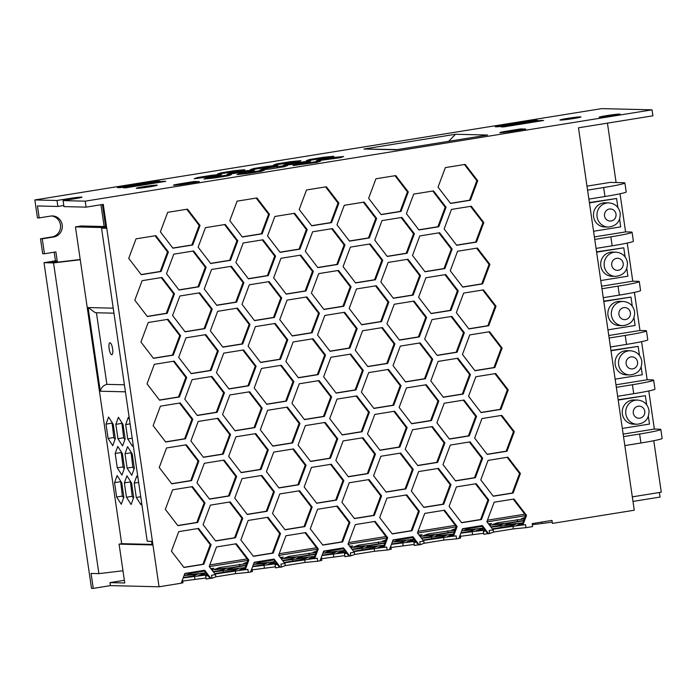 <?xml version="1.0" encoding="UTF-8"?>
<svg xmlns="http://www.w3.org/2000/svg" width="697" height="697" viewBox="0 0 697 697"><rect width="100%" height="100%" fill="white"/><g stroke="black" fill="none" stroke-linecap="round" stroke-linejoin="round"><path stroke-width="1.05" d="M608.821 202.879L605.344 202.792A12.093 11.579 91.4 0 0 593.6 216.723A12.093 11.579 91.4 0 0 604.761 226.969L608.237 227.056A12.093 11.579 -88.6 0 1 597.076 216.811A12.093 11.579 -88.6 0 1 608.821 202.879C615.085 203.507 618.892 206.939 620.234 213.169C620.435 221.541 616.436 226.168 608.237 227.056M616.009 252.175L612.541 252.087A12.093 11.579 91.4 0 0 600.797 266.019A12.093 11.579 91.4 0 0 611.957 276.265L615.425 276.352A12.093 11.579 -88.6 0 1 604.273 266.106A12.093 11.579 -88.6 0 1 616.009 252.175C622.273 252.802 626.08 256.235 627.431 262.464C627.631 270.837 623.632 275.463 615.425 276.352M623.205 301.47L619.729 301.383A12.093 11.579 91.4 0 0 607.984 315.314A12.093 11.579 91.4 0 0 619.145 325.56L622.621 325.647A12.093 11.579 -88.6 0 1 611.461 315.401A12.093 11.579 -88.6 0 1 623.205 301.47C629.469 302.097 633.268 305.53 634.618 311.759C634.819 320.132 630.82 324.758 622.621 325.647M630.393 350.765L626.917 350.678A12.093 11.579 91.4 0 0 615.181 364.618A12.093 11.579 91.4 0 0 626.342 374.855L629.809 374.942A12.093 11.579 -88.6 0 1 618.648 364.697A12.093 11.579 -88.6 0 1 630.393 350.765C636.657 351.393 640.465 354.825 641.815 361.055C642.015 369.427 638.016 374.054 629.809 374.942M637.589 400.061L634.113 399.973A12.093 11.579 91.4 0 0 622.369 413.913A12.093 11.579 91.4 0 0 633.529 424.151L637.006 424.238A12.093 11.579 -88.6 0 1 625.845 413.992A12.093 11.579 -88.6 0 1 637.589 400.061C643.854 400.688 647.652 404.121 649.003 410.35C649.203 418.723 645.204 423.349 637.006 424.238M136.769 188.347A10.577 0.531 -8.3 0 0 148.356 187.04A10.577 0.531 -8.3 0 0 157.252 185.21A10.577 0.531 -8.3 0 0 156.808 185.123A10.577 0.531 -8.3 0 0 145.211 186.43A10.577 0.531 -8.3 0 0 136.316 188.26A10.577 0.531 -8.3 0 0 136.769 188.347M599.586 117.323A10.577 0.531 -8.3 0 0 611.182 116.007A10.577 0.531 -8.3 0 0 620.077 114.177A10.577 0.531 -8.3 0 0 619.624 114.09A10.577 0.531 -8.3 0 0 608.028 115.406A10.577 0.531 -8.3 0 0 599.132 117.235A10.577 0.531 -8.3 0 0 599.586 117.323M560.44 120.084A10.577 0.531 -8.3 0 0 572.037 118.778A10.577 0.531 -8.3 0 0 580.932 116.948A10.577 0.531 -8.3 0 0 580.479 116.861A10.577 0.531 -8.3 0 0 568.883 118.168A10.577 0.531 -8.3 0 0 559.987 120.006A10.577 0.531 -8.3 0 0 560.44 120.084M68.445 198.636A10.577 0.531 171.7 0 1 81.505 197.094A10.577 0.531 171.7 0 1 81.958 197.181A10.577 0.531 171.7 0 1 74.527 198.784L63.079 200.623L85.217 201.163L652.035 109.838L601.659 108.619L34.85 199.943L56.997 200.483L68.445 198.636L68.611 199.734M109.124 348.692A6.046 1.708 -99.2 0 0 111.816 354.703A6.046 1.708 -99.2 0 0 112.592 348.779A6.046 1.708 -99.2 0 0 109.899 342.767A6.046 1.708 -99.2 0 0 109.124 348.692M594.393 236.919L625.584 231.892L620.025 193.783M617.908 207.575L616.584 198.497L589.383 202.557M601.581 286.214L632.771 281.187L627.213 243.079M625.096 256.871L623.771 247.792L596.571 251.852M608.777 335.51L639.968 330.483L634.409 292.374M632.292 306.166L630.968 297.088L603.759 301.156M615.965 384.805L647.156 379.778L641.597 341.669M639.48 355.461L638.156 346.383L610.955 350.452M623.162 434.1L654.352 429.073L648.785 390.965M646.668 404.757L645.352 395.687L618.143 399.747M653.647 380.153L654.962 389.118A30.232 1.525 171.7 0 1 633.73 393.692L632.423 384.727A30.232 1.525 -8.3 0 0 653.647 380.153A30.232 1.525 -8.3 0 0 652.366 379.909L647.156 379.778M660.843 429.448L662.15 438.413A30.232 1.525 171.7 0 1 640.918 442.987L639.611 434.022A30.232 1.525 -8.3 0 0 660.843 429.448A30.232 1.525 -8.3 0 0 659.554 429.204L654.352 429.073M646.459 330.857L647.766 339.822A30.232 1.525 171.7 0 1 626.533 344.396L625.226 335.431A30.232 1.525 -8.3 0 0 646.459 330.857A30.232 1.525 -8.3 0 0 645.169 330.613L639.968 330.483M639.271 281.562L640.578 290.527A30.232 1.525 171.7 0 1 619.345 295.101L618.039 286.136A30.232 1.525 -8.3 0 0 639.271 281.562A30.232 1.525 -8.3 0 0 637.982 281.318L632.771 281.187M632.074 232.267L633.381 241.232A30.232 1.525 171.7 0 1 612.158 245.806L610.851 236.841A30.232 1.525 -8.3 0 0 632.074 232.267A30.232 1.525 -8.3 0 0 630.785 232.023L625.584 231.892M632.31 496.856L661.279 492.195L653.769 440.713M616.104 182.544L607.436 123.134M209.771 564.936L247.121 558.916M279.192 553.749L316.534 547.737M348.605 542.571L385.955 536.551M418.026 531.384L455.368 525.364M487.438 520.197L524.78 514.186M588.878 199.098L604.961 196.51L603.654 187.545A30.232 1.525 -8.3 0 0 624.887 182.971A30.232 1.525 -8.3 0 0 623.597 182.719L610.223 182.396L586.987 186.143M652.035 109.838L652.906 115.815L578.475 127.804L634.261 510.221L552.425 523.403L551.989 520.415L532.151 523.613L532.586 526.601L525.982 527.664L525.538 524.675L522.009 525.085L525.66 515.327L513.236 499.139M63.079 200.623L63.95 206.6L86.097 207.14L103.269 204.369L159.055 586.787L110.422 585.611L93.25 588.381L91.072 573.448L98.887 573.631L53.556 262.917L44.007 262.682L91.507 588.338L93.25 588.381M80.216 259.502L59.28 261.994L51.465 261.802L57.189 260.878L55.882 251.922L44.434 253.76L42.256 238.827L53.704 236.98A10.577 10.133 -88.6 0 0 62.294 225.837A10.577 10.133 -88.6 0 0 52.432 215.948A10.577 10.133 -88.6 0 0 50.654 216.07L39.206 217.908L37.455 205.964L57.868 206.451L63.784 205.502M124.362 580.305L109.987 582.622L110.422 585.611M525.529 515.675L486.976 521.887M456.117 526.854L417.555 533.066M386.696 538.04L348.143 544.252M317.283 549.227L278.73 555.439M247.871 560.405L209.309 566.617M632.981 501.422L660.059 497.057L659.388 492.491M57.868 206.451L56.997 200.483M34.85 199.943L37.464 217.873L39.206 217.908M105.813 227.719L101.544 228.146L105.883 228.25L102.424 204.509M101.544 228.146L147.224 541.247L151.563 541.351L152.085 544.941L119.082 544.139L124.754 582.98L109.987 582.622M42.256 238.827L40.513 238.783L42.691 253.725L44.434 253.76M130.383 481.191L132.195 496.316L133.397 498.198M120.564 480.947L122.367 496.081L123.578 497.963M121.844 422.643L123.648 437.768L124.859 439.659M121.2 451.795L123.012 466.929L124.214 468.811M131.027 452.031L132.831 467.164L134.042 469.046M112.017 422.408L113.829 437.533L115.031 439.415M105.639 226.56L81.183 225.967L75.45 226.891L105.796 227.623M481.583 525.643L487.734 533.667L483.788 534.303L483.352 531.314L485.652 530.948M443.823 510.326L456.247 526.514L452.597 536.272L456.126 535.862L456.561 538.851L458.853 538.485L462.512 528.718L482.341 525.521L488.606 533.693L487.734 533.667M412.162 536.829L418.322 544.854L414.375 545.49L413.94 542.501L416.231 542.127M374.411 521.513L386.826 537.692L383.176 547.459L386.713 547.049L387.149 550.038L389.44 549.663L393.091 539.905L412.92 536.707L419.193 544.871L418.322 544.854M342.75 548.016L348.909 556.032L344.954 556.676L344.518 553.688L346.818 553.313M304.99 532.691L317.414 548.879L313.763 558.637L317.292 558.236L317.727 561.216L320.028 560.85L323.678 551.092L343.508 547.894L349.772 556.058L348.909 556.032M273.337 559.203L279.488 567.219L275.542 567.855L275.106 564.866L277.397 564.5M235.577 543.878L247.993 560.066L244.342 569.824L247.879 569.414L248.315 572.403L250.606 572.037L254.257 562.27L274.095 559.081L280.36 567.245L279.488 567.219M203.916 570.381L210.076 578.405L206.129 579.041L205.693 576.053L207.985 575.687M343.9 312.378L356.315 328.557L349.014 348.082L329.942 351.157M413.312 301.191L425.736 317.379L418.435 336.904L399.364 339.97M482.733 290.004L495.149 306.192L487.848 325.717L468.776 328.792M349.999 354.198L362.423 370.386L355.122 389.911L336.041 392.986M470.527 206.356L482.951 222.535L475.65 242.059L456.57 245.135M337.792 270.549L350.216 286.737L342.915 306.253L323.844 309.329M407.214 259.362L419.638 275.55L412.336 295.075L393.256 298.142M476.626 248.184L489.05 264.363L481.749 283.888L462.677 286.964M401.106 217.534L413.53 233.722L406.229 253.246L387.157 256.322M331.694 228.721L344.118 244.908L336.817 264.433L317.736 267.5M464.429 164.527L476.844 180.715L469.543 200.231L450.471 203.306M395.007 175.714L407.431 191.893L400.13 211.418L381.05 214.493M229.47 502.049L241.894 518.237L234.593 537.762L215.521 540.837M223.371 460.22L235.795 476.408L228.494 495.933L209.414 499.008M217.272 418.4L229.688 434.579L222.387 454.104L203.315 457.18M507.137 457.31L519.561 473.498L512.26 493.023L493.18 496.098M437.725 468.497L450.14 484.685L442.839 504.21L423.767 507.277M368.304 479.684L380.728 495.872L373.426 515.388L354.355 518.463M293.934 213.404L306.358 229.583L299.057 249.108L279.976 252.183M363.355 202.217L375.77 218.405L368.469 237.921L349.397 240.996M419.42 343.02L431.835 359.199L424.534 378.724L405.462 381.799M488.832 331.833L501.256 348.021L493.955 367.546L474.875 370.612M356.097 396.027L368.521 412.215L361.22 431.739L342.149 434.815M425.518 384.849L437.943 401.028L430.641 420.552L411.561 423.628M501.038 415.49L513.454 431.67L506.153 451.194L487.081 454.27M431.617 426.669L444.041 442.856L436.74 462.381L417.669 465.457M362.205 437.855L374.629 454.043L367.328 473.568L348.247 476.635M494.931 373.662L507.355 389.85L500.054 409.366L480.982 412.441M161.207 277.598L173.623 293.777L166.322 313.302L147.25 316.377M267.23 517.374L279.654 533.553L272.353 553.078L253.281 556.154M261.131 475.546L273.555 491.733L266.254 511.258L247.174 514.325M167.306 319.426L179.73 335.606L172.429 355.13L153.349 358.206M173.405 361.246L185.829 377.434L178.528 396.959L159.456 400.034M179.512 403.075L191.928 419.263L184.627 438.788L165.555 441.854M185.611 444.904L198.035 461.092L190.734 480.608L171.654 483.683M255.024 433.717L267.448 449.905L260.147 469.429L241.075 472.496M248.925 391.888L261.349 408.076L254.048 427.601L234.967 430.676M242.826 350.068L255.25 366.247L247.94 385.772L228.869 388.848M236.719 308.24L249.143 324.427L241.842 343.943L222.77 347.019M325.595 186.892L338.01 203.08L330.709 222.604L311.637 225.68M186.761 209.266L199.185 225.445L191.875 244.969L172.804 248.045M224.521 224.582L236.936 240.77L229.635 260.295L210.564 263.37M230.62 266.411L243.044 282.599L235.743 302.123L216.662 305.19M211.165 376.572L223.589 392.76L216.288 412.275L197.216 415.351M205.066 334.743L217.49 350.931L210.189 370.455L191.109 373.522M198.967 292.914L211.383 309.102L204.082 328.627L185.01 331.702M192.86 251.094L205.284 267.273L197.983 286.798L178.911 289.874M298.891 490.871L311.306 507.05L304.005 526.575L284.934 529.65M292.784 449.042L305.208 465.221L297.907 484.746L278.835 487.822M286.685 407.214L299.109 423.401L291.808 442.926L272.727 445.993M256.174 198.079L268.598 214.267L261.297 233.791L242.225 236.858M197.817 528.553L210.241 544.74L202.932 564.265L183.86 567.341M191.71 486.733L204.134 502.912L196.833 522.436L177.761 525.512M262.281 239.907L274.696 256.087L267.395 275.611L248.324 278.687M268.38 281.736L280.804 297.915L273.503 317.44L254.422 320.515M274.479 323.556L286.903 339.744L279.602 359.269L260.53 362.344M280.586 365.385L293.001 381.573L285.7 401.097L266.629 404.164M381.66 327.695L394.075 343.882L386.774 363.407L367.702 366.483M451.072 316.516L463.496 332.696L456.195 352.22L437.115 355.296M318.346 380.71L330.761 396.889L323.46 416.414L304.389 419.489M387.759 369.523L400.183 385.711L392.881 405.236L373.801 408.303M463.278 400.165L475.702 416.353L468.393 435.878L449.321 438.944M393.857 411.352L406.281 427.531L398.98 447.056L379.909 450.131M324.445 422.539L336.869 438.718L329.568 458.243L310.487 461.318M457.171 358.336L469.595 374.524L462.294 394.049L443.222 397.124M306.14 297.053L318.564 313.241L311.263 332.765L292.182 335.832M375.552 285.866L387.976 302.054L380.675 321.578L361.604 324.654M444.974 274.688L457.389 290.867L450.088 310.392L431.016 313.467M312.239 338.881L324.663 355.069L317.362 374.585L298.29 377.661M432.767 191.03L445.191 207.218L437.89 226.743L418.81 229.81M300.032 255.224L312.456 271.412L305.155 290.937L286.084 294.012M369.454 244.046L381.878 260.225L374.577 279.75L355.496 282.825M438.866 232.859L451.29 249.047L443.989 268.563L424.917 271.638M336.651 506.188L349.066 522.375L341.765 541.9L322.694 544.967M469.377 441.994L481.801 458.182L474.5 477.698L455.42 480.773M399.965 453.181L412.38 469.36L405.079 488.885L386.007 491.96M330.544 464.359L342.968 480.547L335.666 500.071L316.595 503.147M406.063 495.001L418.488 511.189L411.186 530.713L392.106 533.789M475.476 483.823L487.9 500.002L480.599 519.526L461.527 522.602M155.1 235.769L167.524 251.957L160.223 271.481L141.151 274.548M121.679 543.721L80.251 259.737L53.556 262.917M122.968 570.765L98.887 573.631M124.371 482.899L126.462 497.24L131.123 504.497L133.685 497.414L131.594 483.073L126.941 475.816L124.371 482.899L130.104 481.976M114.552 482.664L116.643 497.005L121.295 504.262L123.857 497.179L121.766 482.838L117.113 475.581L114.552 482.664L120.276 481.74M129.45 419.42L128.222 417.503L125.66 424.586L127.751 438.927L132.404 446.185L133.083 444.32M115.833 424.351L117.924 438.692L122.585 445.949L125.146 438.866L123.055 424.525L118.394 417.268L115.833 424.351L121.557 423.428M115.188 453.503L117.279 467.844L121.94 475.101L124.502 468.018L122.411 453.677L117.758 446.428L115.188 453.503L120.912 452.588M125.016 453.747L127.107 468.088L131.768 475.345L134.329 468.262L132.238 453.921L127.577 446.664L125.016 453.747L130.74 452.823M106.005 424.116L108.096 438.457L112.757 445.714L115.319 438.631L113.228 424.29L108.575 417.033L106.005 424.116L111.729 423.192M137.989 477.959L136.76 476.051L134.199 483.134L136.29 497.475L140.951 504.733L141.622 502.868M80.251 259.737L75.45 226.891M524.492 518.455L521.339 518.76L524.858 517.47M213.378 571.915L238.243 568.874L233.53 570.599L214.693 573.64M207.035 574.441L198.575 575.269L206.007 573.108M282.79 560.736L307.656 557.696L302.951 559.421L284.115 562.453M276.448 563.263L267.988 564.082L275.42 561.921M352.212 549.55L377.068 546.509L372.364 548.234L353.527 551.266M345.869 552.076L337.409 552.904L344.841 550.735M421.624 538.363L446.489 535.322L441.785 537.047L422.94 540.088M415.281 540.889L406.821 541.717L414.253 539.556M522.846 522.863L504.863 524.797L509.577 523.072L523.613 520.807M454.322 531.645L438.422 534.216L423.297 535.688L428.002 533.963L454.914 530.077M462.268 529.363L462.956 529.293L462.189 529.572M461.693 530.896L475.119 529.589L470.414 531.306L460.97 532.83M453.425 534.05L435.451 535.976L440.155 534.25L454.191 531.994M523.743 520.467L507.834 523.029L492.709 524.501L497.414 522.776L524.327 518.89M491.045 527.185L515.902 524.144L511.197 525.86L492.361 528.901M484.703 529.711L476.243 530.53L483.674 528.37M489.547 525.233L503.748 523.848L499.043 525.573L490.819 526.897M483.448 528.082L464.08 530.243L468.785 528.518L482.132 526.366M481.915 526.078L462.433 528.918M455.071 529.642L451.917 529.947L455.446 528.657M488.492 523.856L491.585 523.552L488.989 524.51M211.879 569.963L226.081 568.586L221.376 570.312L213.16 571.636M205.789 572.821L186.413 574.973L191.117 573.256L204.465 571.104M281.292 558.785L295.502 557.4L290.788 559.125L282.573 560.449M275.202 561.634L255.834 563.795L260.539 562.07L273.886 559.918M350.713 547.598L364.914 546.213L360.21 547.938L351.985 549.262M344.623 550.447L325.246 552.608L329.951 550.883L343.299 548.731M420.125 536.411L434.327 535.035L429.622 536.751L421.406 538.075M414.035 539.269L394.668 541.421L399.372 539.696L412.72 537.553M204.247 570.817L184.766 573.657M210.825 568.595L213.927 568.29L211.322 569.24M273.668 559.63L254.187 562.479M246.825 563.193L243.671 563.498L247.191 562.209M280.238 557.408L283.339 557.103L280.743 558.062M343.081 548.443L323.6 551.292M316.246 552.007L313.092 552.312L316.612 551.022M349.659 546.221L352.752 545.925L350.155 546.875M412.493 537.265L393.012 540.105M385.659 540.82L382.505 541.133L386.025 539.844M419.071 535.043L422.173 534.738L419.568 535.688M184.6 574.101L185.297 574.032L184.522 574.311M246.076 565.206L230.176 567.767L215.042 569.24L219.747 567.515L246.66 563.629M254.022 562.915L254.71 562.845L253.935 563.132M315.488 554.019L299.588 556.581L284.463 558.053L289.168 556.328L316.081 552.442M323.434 551.728L324.122 551.658L323.356 551.946M384.91 542.832L369.001 545.394L353.876 546.866L358.58 545.141L385.493 541.264M392.855 540.541L393.544 540.48L392.768 540.759M184.034 575.626L197.451 574.319L192.747 576.044L183.302 577.569M253.447 564.448L266.873 563.141L262.159 564.866L252.723 566.382M245.178 567.602L227.205 569.527L231.909 567.802L245.945 565.546M322.859 553.261L336.285 551.954L331.58 553.679L322.136 555.195M314.591 556.415L296.617 558.349L301.322 556.624L315.366 554.359M392.28 542.074L405.698 540.767L400.993 542.493L391.557 544.017M384.012 545.228L366.038 547.162L370.743 545.437L384.779 543.172M183.18 577.909L207.34 574.842M207.706 575.313L205.693 576.053M214.981 574.006L244.368 569.754M244.534 569.318L239.359 569.824L245.048 567.942M252.593 566.722L276.753 563.655M277.118 564.134L275.106 564.866M284.393 562.819L313.789 558.576M313.946 558.14L308.78 558.637L314.469 556.755M322.005 555.544L346.165 552.468M346.531 552.948L344.518 553.688M353.815 551.641L383.202 547.389M383.367 546.953L378.192 547.459L383.881 545.577M391.426 544.357L415.586 541.281M415.952 541.761L413.94 542.501M423.227 540.454L452.623 536.202M452.78 535.766L447.613 536.272L453.303 534.39M460.839 533.17L484.999 530.103M485.365 530.583L483.352 531.314M492.64 529.267L522.036 525.024M522.201 524.58L517.026 525.085L522.715 523.203M314.626 558.663L318.285 548.896L305.748 532.569L285.918 535.766L278.617 555.291L284.881 563.455L280.935 564.091L281.37 567.079L285.291 565.642L305.12 562.444L317.727 561.216M318.285 548.896L317.414 548.879M522.881 525.111L526.531 515.344L513.994 499.017L494.164 502.215L486.863 521.739L493.127 529.903L489.181 530.539L489.616 533.527L493.537 532.09L513.375 528.892L525.982 527.664M526.531 515.344L525.66 515.327M453.459 536.289L457.11 526.531L444.581 510.204L424.752 513.401L417.451 532.926L423.715 541.09L419.768 541.726L420.204 544.714L424.125 543.277L443.954 540.079L456.561 538.851M457.11 526.531L456.247 526.514M384.047 547.476L387.698 537.718L375.169 521.391L355.331 524.58L348.03 544.104L354.294 552.268L350.347 552.904L350.783 555.892L354.703 554.455L374.542 551.266L387.149 550.038M387.698 537.718L386.826 537.692M245.213 569.85L248.864 560.083L236.335 543.756L216.497 546.953L209.196 566.478L215.46 574.642L211.513 575.278L211.949 578.266L215.87 576.828L235.708 573.631L248.315 572.403M248.864 560.083L247.993 560.066M390.799 546.23L391.235 549.219L389.501 549.497M321.387 557.408L321.822 560.397L320.089 560.676M460.212 535.043L460.656 538.032L458.922 538.311M182.553 579.782L182.989 582.77L181.255 583.049M251.965 568.595L252.401 571.584L250.676 571.862M532.316 524.719L552.242 522.158M489.616 533.527L488.606 533.693M460.403 536.307L483.64 533.266M420.204 544.714L419.193 544.871M390.982 547.485L414.218 544.444M350.783 555.892L349.772 556.058M321.57 558.672L344.806 555.631M281.37 567.079L280.36 567.245M252.148 569.858L275.393 566.818M211.949 578.266L210.076 578.405M182.736 581.037L205.972 578.005M210.938 578.423L204.674 570.259L184.844 573.457L181.194 583.215L159.055 586.787M86.097 207.14L85.217 201.163M330.056 351.297L317.518 334.969L324.819 315.445L344.658 312.256L357.186 328.583L349.885 348.108L330.056 351.297M399.468 340.119L386.94 323.791L394.241 304.267L414.07 301.069L426.608 317.396L419.306 336.921L399.468 340.119M468.889 328.932L456.352 312.604L463.653 293.08L483.491 289.882L496.02 306.21L488.719 325.734L468.889 328.932M336.154 393.125L323.626 376.798L330.927 357.273L350.757 354.076L363.294 370.412L355.984 389.928L336.154 393.125M456.683 245.274L444.146 228.947L451.456 209.422L471.285 206.234L483.814 222.561L476.513 242.086L456.683 245.274M323.948 309.477L311.42 293.149L318.721 273.625L338.55 270.427L351.088 286.755L343.787 306.279L323.948 309.477M393.369 298.29L380.832 281.963L388.133 262.438L407.972 259.24L420.5 275.568L413.199 295.092L393.369 298.29M462.782 287.103L450.253 270.776L457.554 251.251L477.384 248.054L489.921 264.39L482.62 283.906L462.782 287.103M387.262 256.461L374.733 240.134L382.034 220.609L401.873 217.412L414.401 233.739L407.1 253.264L387.262 256.461M317.849 267.648L305.321 251.321L312.622 231.796L332.452 228.599L344.98 244.926L337.679 264.451L317.849 267.648M450.576 203.454L438.047 187.127L445.348 167.602L465.187 164.405L477.715 180.732L470.414 200.257L450.576 203.454M381.163 214.632L368.635 198.305L375.936 178.78L395.765 175.592L408.303 191.919L400.993 211.444L381.163 214.632M215.626 540.977L203.097 524.649L210.398 505.125L230.228 501.927L242.765 518.254L235.464 537.779L215.626 540.977M209.527 499.148L196.998 482.821L204.299 463.296L224.129 460.098L236.658 476.434L229.357 495.95L209.527 499.148M203.428 457.319L190.891 440.992L198.192 421.467L218.03 418.278L230.559 434.606L223.258 454.13L203.428 457.319M493.293 496.238L480.764 479.911L488.066 460.386L507.895 457.188L520.424 473.524L513.123 493.04L493.293 496.238M423.881 507.425L411.343 491.097L418.644 471.573L438.483 468.375L451.011 484.703L443.71 504.227L423.881 507.425M354.459 518.612L341.931 502.276L349.232 482.76L369.062 479.562L381.599 495.889L374.298 515.414L354.459 518.612M280.089 252.323L267.561 235.995L274.862 216.471L294.692 213.282L307.229 229.609L299.919 249.134L280.089 252.323M349.511 241.145L336.973 224.809L344.274 205.293L364.113 202.095L376.641 218.422L369.34 237.947L349.511 241.145M405.567 381.939L393.038 365.611L400.339 346.095L420.178 342.898L432.706 359.225L425.405 378.75L405.567 381.939M474.988 370.76L462.459 354.433L469.761 334.908L489.59 331.711L502.119 348.038L494.818 367.563L474.988 370.76M342.253 434.954L329.725 418.627L337.026 399.102L356.864 395.905L369.393 412.232L362.091 431.757L342.253 434.954M411.674 423.767L399.137 407.44L406.447 387.915L426.276 384.727L438.805 401.054L431.504 420.579L411.674 423.767M487.194 454.409L474.657 438.082L481.958 418.557L501.796 415.368L514.325 431.696L507.024 451.22L487.194 454.409M417.773 465.596L405.245 449.269L412.546 429.744L432.375 426.547L444.913 442.874L437.611 462.399L417.773 465.596M348.361 476.783L335.823 460.456L343.124 440.931L362.963 437.733L375.491 454.061L368.19 473.585L348.361 476.783M481.087 412.589L468.558 396.253L475.859 376.737L495.689 373.54L508.226 389.867L500.925 409.392L481.087 412.589M147.363 316.516L134.826 300.189L142.127 280.673L161.965 277.476L174.494 293.803L167.193 313.328L147.363 316.516M253.386 556.302L240.857 539.966L248.158 520.45L267.988 517.252L280.525 533.58L273.224 553.104L253.386 556.302M247.287 514.473L234.75 498.146L242.059 478.621L261.889 475.424L274.418 491.751L267.117 511.276L247.287 514.473M153.462 358.345L140.933 342.018L148.234 322.493L168.064 319.304L180.593 335.632L173.292 355.148L153.462 358.345M159.561 400.174L147.032 383.847L154.333 364.322L174.163 361.124L186.7 377.452L179.399 396.976L159.561 400.174M165.668 442.003L153.131 425.675L160.432 406.151L180.27 402.953L192.799 419.28L185.498 438.805L165.668 442.003M171.767 483.831L159.238 467.504L166.539 447.979L186.369 444.782L198.898 461.109L191.597 480.634L171.767 483.831M241.179 472.644L228.651 456.317L235.952 436.792L255.79 433.595L268.319 449.922L261.018 469.447L241.179 472.644M235.081 430.816L222.552 414.488L229.853 394.964L249.683 391.766L262.22 408.102L254.91 427.618L235.081 430.816M228.982 388.987L216.445 372.66L223.746 353.135L243.584 349.946L256.113 366.273L248.812 385.798L228.982 388.987M222.874 347.167L210.346 330.831L217.647 311.315L237.477 308.118L250.014 324.445L242.713 343.969L222.874 347.167M311.751 225.819L299.213 209.492L306.514 189.967L326.353 186.77L338.881 203.097L331.58 222.622L311.751 225.819M172.917 248.184L160.38 231.857L167.681 212.332L187.519 209.144L200.048 225.471L192.747 244.995L172.917 248.184M210.677 263.51L198.14 247.182L205.441 227.658L225.279 224.46L237.808 240.787L230.507 260.312L210.677 263.51M216.776 305.338L204.247 289.011L211.548 269.486L231.378 266.289L243.906 282.616L236.605 302.141L216.776 305.338M197.321 415.499L184.792 399.172L192.093 379.647L211.923 376.45L224.46 392.777L217.159 412.302L197.321 415.499M191.222 373.67L178.685 357.343L185.994 337.818L205.824 334.621L218.353 350.948L211.052 370.473L191.222 373.67M185.114 331.842L172.586 315.514L179.887 295.99L199.725 292.792L212.254 309.12L204.953 328.644L185.114 331.842M179.016 290.013L166.487 273.686L173.788 254.161L193.618 250.972L206.155 267.3L198.854 286.815L179.016 290.013M285.047 529.79L272.51 513.462L279.811 493.938L299.649 490.749L312.178 507.076L304.877 526.592L285.047 529.79M278.939 487.961L266.411 471.634L273.712 452.118L293.542 448.92L306.079 465.248L298.778 484.772L278.939 487.961M272.841 446.141L260.312 429.814L267.613 410.289L287.443 407.092L299.971 423.419L292.67 442.943L272.841 446.141M242.329 237.006L229.801 220.679L237.102 201.154L256.932 197.957L269.469 214.284L262.168 233.809L242.329 237.006M183.973 567.48L171.436 551.153L178.737 531.628L198.575 528.431L211.104 544.766L203.803 564.282L183.973 567.48M177.866 525.651L165.337 509.324L172.638 489.799L192.468 486.611L205.005 502.938L197.704 522.462L177.866 525.651M248.437 278.835L235.9 262.499L243.201 242.983L263.039 239.785L275.568 256.113L268.267 275.637L248.437 278.835M254.536 320.655L242.007 304.328L249.308 284.803L269.138 281.614L281.666 297.941L274.365 317.466L254.536 320.655M260.634 362.484L248.106 346.156L255.407 326.632L275.237 323.434L287.774 339.761L280.473 359.286L260.634 362.484M266.742 404.312L254.205 387.985L261.506 368.46L281.344 365.263L293.873 381.59L286.572 401.115L266.742 404.312M367.816 366.622L355.278 350.295L362.579 330.77L382.418 327.573L394.946 343.9L387.645 363.425L367.816 366.622M437.228 355.435L424.7 339.108L432.001 319.583L451.83 316.394L464.359 332.722L457.058 352.238L437.228 355.435M304.502 419.629L291.965 403.302L299.266 383.777L319.104 380.588L331.633 396.915L324.332 416.44L304.502 419.629M373.914 408.451L361.386 392.123L368.687 372.599L388.517 369.401L401.045 385.729L393.744 405.253L373.914 408.451M449.434 439.093L436.897 422.765L444.198 403.241L464.036 400.043L476.565 416.37L469.264 435.895L449.434 439.093M380.013 450.279L367.485 433.943L374.786 414.427L394.615 411.23L407.153 427.557L399.851 447.082L380.013 450.279M310.601 461.458L298.072 445.13L305.373 425.606L325.203 422.408L337.731 438.744L330.43 458.26L310.601 461.458M443.327 397.264L430.798 380.937L438.099 361.412L457.929 358.214L470.466 374.542L463.165 394.066L443.327 397.264M292.296 335.98L279.758 319.653L287.059 300.128L306.898 296.931L319.426 313.258L312.125 332.783L292.296 335.98M361.708 324.793L349.18 308.466L356.481 288.941L376.31 285.744L388.848 302.08L381.547 321.596L361.708 324.793M431.129 313.606L418.592 297.279L425.893 277.763L445.731 274.566L458.26 290.893L450.959 310.418L431.129 313.606M298.394 377.809L285.866 361.482L293.167 341.957L312.997 338.759L325.534 355.087L318.233 374.611L298.394 377.809M418.923 229.958L406.395 213.63L413.696 194.106L433.525 190.908L446.054 207.236L438.753 226.76L418.923 229.958M286.188 294.151L273.66 277.824L280.961 258.299L300.799 255.102L313.328 271.429L306.027 290.954L286.188 294.151M355.609 282.965L343.081 266.637L350.382 247.113L370.212 243.924L382.74 260.251L375.439 279.776L355.609 282.965M425.022 271.786L412.493 255.459L419.794 235.935L439.624 232.737L452.161 249.064L444.86 268.589L425.022 271.786M322.807 545.115L310.27 528.788L317.571 509.263L337.409 506.066L349.938 522.393L342.636 541.918L322.807 545.115M455.533 480.921L443.004 464.594L450.306 445.069L470.135 441.872L482.672 458.199L475.371 477.724L455.533 480.921M386.121 492.099L373.583 475.772L380.884 456.247L400.723 453.059L413.251 469.386L405.95 488.911L386.121 492.099M316.699 503.286L304.171 486.959L311.472 467.434L331.302 464.237L343.839 480.564L336.538 500.089L316.699 503.286M392.219 533.928L379.691 517.601L386.992 498.076L406.821 494.879L419.35 511.206L412.049 530.731L392.219 533.928M461.632 522.741L449.103 506.414L456.404 486.889L476.243 483.701L488.771 500.028L481.47 519.553L461.632 522.741M141.256 274.696L128.727 258.369L136.028 238.844L155.858 235.647L168.395 251.974L161.094 271.499L141.256 274.696M161.094 271.499L160.223 271.481M168.395 251.974L167.524 251.957M481.47 519.553L480.599 519.526M488.771 500.028L487.9 500.002M412.049 530.731L411.186 530.713M419.35 511.206L418.488 511.189M336.538 500.089L335.666 500.071M343.839 480.564L342.968 480.547M405.95 488.911L405.079 488.885M413.251 469.386L412.38 469.36M475.371 477.724L474.5 477.698M482.672 458.199L481.801 458.182M342.636 541.918L341.765 541.9M349.938 522.393L349.066 522.375M444.86 268.589L443.989 268.563M452.161 249.064L451.29 249.047M375.439 279.776L374.577 279.75M382.74 260.251L381.878 260.225M306.027 290.954L305.155 290.937M313.328 271.429L312.456 271.412M438.753 226.76L437.89 226.743M446.054 207.236L445.191 207.218M318.233 374.611L317.362 374.585M325.534 355.087L324.663 355.069M450.959 310.418L450.088 310.392M458.26 290.893L457.389 290.867M381.547 321.596L380.675 321.578M388.848 302.08L387.976 302.054M312.125 332.783L311.263 332.765M319.426 313.258L318.564 313.241M463.165 394.066L462.294 394.049M470.466 374.542L469.595 374.524M330.43 458.26L329.568 458.243M337.731 438.744L336.869 438.718M399.851 447.082L398.98 447.056M407.153 427.557L406.281 427.531M469.264 435.895L468.393 435.878M476.565 416.37L475.702 416.353M393.744 405.253L392.881 405.236M401.045 385.729L400.183 385.711M324.332 416.44L323.46 416.414M331.633 396.915L330.761 396.889M457.058 352.238L456.195 352.22M464.359 332.722L463.496 332.696M387.645 363.425L386.774 363.407M394.946 343.9L394.075 343.882M286.572 401.115L285.7 401.097M293.873 381.59L293.001 381.573M280.473 359.286L279.602 359.269M287.774 339.761L286.903 339.744M274.365 317.466L273.503 317.44M281.666 297.941L280.804 297.915M268.267 275.637L267.395 275.611M275.568 256.113L274.696 256.087M197.704 522.462L196.833 522.436M205.005 502.938L204.134 502.912M203.803 564.282L202.932 564.265M211.104 544.766L210.241 544.74M262.168 233.809L261.297 233.791M269.469 214.284L268.598 214.267M292.67 442.943L291.808 442.926M299.971 423.419L299.109 423.401M298.778 484.772L297.907 484.746M306.079 465.248L305.208 465.221M304.877 526.592L304.005 526.575M312.178 507.076L311.306 507.05M198.854 286.815L197.983 286.798M206.155 267.3L205.284 267.273M204.953 328.644L204.082 328.627M212.254 309.12L211.383 309.102M211.052 370.473L210.189 370.455M218.353 350.948L217.49 350.931M217.159 412.302L216.288 412.275M224.46 392.777L223.589 392.76M236.605 302.141L235.743 302.123M243.906 282.616L243.044 282.599M230.507 260.312L229.635 260.295M237.808 240.787L236.936 240.77M192.747 244.995L191.875 244.969M200.048 225.471L199.185 225.445M331.58 222.622L330.709 222.604M338.881 203.097L338.01 203.08M242.713 343.969L241.842 343.943M250.014 324.445L249.143 324.427M248.812 385.798L247.94 385.772M256.113 366.273L255.25 366.247M254.91 427.618L254.048 427.601M262.22 408.102L261.349 408.076M261.018 469.447L260.147 469.429M268.319 449.922L267.448 449.905M191.597 480.634L190.734 480.608M198.898 461.109L198.035 461.092M185.498 438.805L184.627 438.788M192.799 419.28L191.928 419.263M179.399 396.976L178.528 396.959M186.7 377.452L185.829 377.434M173.292 355.148L172.429 355.13M180.593 335.632L179.73 335.606M267.117 511.276L266.254 511.258M274.418 491.751L273.555 491.733M273.224 553.104L272.353 553.078M280.525 533.58L279.654 533.553M167.193 313.328L166.322 313.302M174.494 293.803L173.623 293.777M500.925 409.392L500.054 409.366M508.226 389.867L507.355 389.85M368.19 473.585L367.328 473.568M375.491 454.061L374.629 454.043M437.611 462.399L436.74 462.381M444.913 442.874L444.041 442.856M507.024 451.22L506.153 451.194M514.325 431.696L513.454 431.67M431.504 420.579L430.641 420.552M438.805 401.054L437.943 401.028M362.091 431.757L361.22 431.739M369.393 412.232L368.521 412.215M494.818 367.563L493.955 367.546M502.119 348.038L501.256 348.021M425.405 378.75L424.534 378.724M432.706 359.225L431.835 359.199M369.34 237.947L368.469 237.921M376.641 218.422L375.77 218.405M299.919 249.134L299.057 249.108M307.229 229.609L306.358 229.583M374.298 515.414L373.426 515.388M381.599 495.889L380.728 495.872M443.71 504.227L442.839 504.21M451.011 484.703L450.14 484.685M513.123 493.04L512.26 493.023M520.424 473.524L519.561 473.498M223.258 454.13L222.387 454.104M230.559 434.606L229.688 434.579M229.357 495.95L228.494 495.933M236.658 476.434L235.795 476.408M235.464 537.779L234.593 537.762M242.765 518.254L241.894 518.237M400.993 211.444L400.13 211.418M408.303 191.919L407.431 191.893M470.414 200.257L469.543 200.231M477.715 180.732L476.844 180.715M337.679 264.451L336.817 264.433M344.98 244.926L344.118 244.908M407.1 253.264L406.229 253.246M414.401 233.739L413.53 233.722M482.62 283.906L481.749 283.888M489.921 264.39L489.05 264.363M413.199 295.092L412.336 295.075M420.5 275.568L419.638 275.55M343.787 306.279L342.915 306.253M351.088 286.755L350.216 286.737M476.513 242.086L475.65 242.059M483.814 222.561L482.951 222.535M355.984 389.928L355.122 389.911M363.294 370.412L362.423 370.386M488.719 325.734L487.848 325.717M496.02 306.21L495.149 306.192M419.306 336.921L418.435 336.904M426.608 317.396L425.736 317.379M349.885 348.108L349.014 348.082M357.186 328.583L356.315 328.557M54.192 252.192L55.455 260.844L44.007 262.682M51.561 215.965A10.577 10.133 -88.6 0 1 60.578 226.246A10.577 10.133 -88.6 0 1 51.97 236.936L40.513 238.783M235.272 570.643L235.708 573.631M215.434 573.84L215.87 576.828M304.685 559.456L305.12 562.444M284.855 562.653L285.291 565.642M374.106 548.278L374.542 551.266M354.268 551.466L354.703 554.455M443.519 537.091L443.954 540.079M423.689 540.288L424.125 543.277M223.11 570.346L223.388 572.237M203.28 573.544L203.463 574.79M292.531 559.168L292.801 561.05M272.693 562.357L272.875 563.612M361.943 547.981L362.222 549.872M342.114 551.179L342.297 552.425M431.365 536.795L431.635 538.685M411.526 539.992L411.709 541.238M509.577 523.072L509.751 524.318M447.831 530.765L448.11 532.647M428.002 533.963L428.185 535.209M440.155 534.25L440.338 535.505M472.148 531.349L472.583 534.338M452.318 534.547L452.501 535.793M517.244 519.579L517.523 521.469M497.414 522.776L497.597 524.022M333.314 553.723L333.75 556.711M313.484 556.912L313.667 558.166M263.902 564.901L264.337 567.889M244.063 568.099L244.246 569.344M194.48 576.088L194.916 579.076M500.777 525.616L501.056 527.498M480.947 528.805L481.13 530.06M468.785 528.518L468.968 529.764M402.735 542.536L403.171 545.524M382.897 545.734L383.08 546.979M476.67 526.435L476.739 526.915M541.839 522.053L542.005 523.159M521.731 523.36L521.914 524.614M512.94 525.904L513.375 528.892M493.101 529.101L493.537 532.09M191.117 573.256L191.3 574.502M260.539 562.07L260.722 563.315M329.951 550.883L330.134 552.129M399.372 539.696L399.555 540.95M199.002 571.174L199.072 571.653M268.415 559.987L268.484 560.466M337.836 548.809L337.906 549.28M407.248 537.622L407.318 538.093M239.585 564.317L239.855 566.208M219.747 567.515L219.93 568.761M308.998 553.13L309.276 555.021M289.168 556.328L289.351 557.574M378.419 541.952L378.689 543.834M358.58 545.141L358.763 546.396M231.909 567.802L232.092 569.057M301.322 556.624L301.505 557.87M370.743 545.437L370.926 546.683M152.007 544.409L121.949 543.677L119.082 544.139M520.511 128.936L506.196 131.245A9.07 0.453 -8.3 0 0 499.827 132.613A9.07 0.453 -8.3 0 0 511.406 131.367L525.721 129.058L520.511 128.936L520.65 129.877M194.167 181.516L179.852 183.825A9.07 0.453 -8.3 0 0 173.483 185.193A9.07 0.453 -8.3 0 0 185.062 183.947L199.377 181.638L194.167 181.516L194.297 182.457M397.299 149.594L363.895 149.019L396.027 149.794L487.639 135.035L455.507 134.26L448.694 141.308M165.764 181.359L163.159 181.298L123.081 187.754L125.687 187.815L165.764 181.359M160.04 181.22L157.435 181.159L117.357 187.615L119.962 187.676L160.04 181.22M503.565 126.932L543.643 120.476L541.038 120.415L500.96 126.871L503.565 126.932M497.832 126.802L537.91 120.337L535.305 120.276L495.227 126.732L497.832 126.802M244.133 170.948L230.393 173.161L227.135 174.355L251.356 171.122L254.614 169.929L244.133 170.948L244.325 172.255M267.273 166.313L253.534 168.526L250.275 169.72L274.496 166.487L277.755 165.294L267.273 166.313L267.465 167.62M293.716 164.3L307.455 162.087L310.714 160.894L286.493 164.126L283.235 165.32L293.716 164.3M323.373 157.278L309.634 159.491L306.366 160.685L330.587 157.452L333.854 156.25L323.373 157.278L323.565 158.585M320.542 161.129L296.321 164.361L293.062 165.555L317.283 162.323L320.542 161.129M287.582 165.529L277.101 166.548L263.361 168.761L260.094 169.955L270.575 168.935L284.315 166.722L287.582 165.529M333.192 157.513L319.453 159.726L316.194 160.92L340.415 157.688L343.673 156.494L333.192 157.513L333.384 158.82M207.262 177.805L204.003 178.998L214.484 177.979L228.224 175.766L231.482 174.564L207.262 177.805L207.384 178.667M240.221 173.405L236.963 174.599L247.444 173.579L261.183 171.357L264.442 170.164L240.221 173.405L240.352 174.267M211.174 175.348L197.434 177.561L194.175 178.763L218.396 175.522L221.655 174.328L211.174 175.348L211.365 176.655M234.314 170.713L220.574 172.926L217.307 174.119L241.528 170.887L244.795 169.693L234.314 170.713L234.506 172.02M300.886 160.659L290.405 161.678L276.665 163.891L273.407 165.084L297.628 161.852L300.886 160.659M57.189 260.878L55.455 260.844M96.439 312.753L106.885 384.361L124.397 384.788M113.951 313.18L95.376 312.726L88.092 307.569L113.219 308.17M106.885 384.361C103.374 385.293 101.178 387.584 100.29 391.217L88.092 307.569M138.642 482.42L134.199 483.134M140.733 496.761L136.29 497.475M113.829 437.533L108.096 438.457M132.831 467.164L127.107 468.088M123.012 466.929L117.279 467.844M123.648 437.768L117.924 438.692M130.095 423.872L125.66 424.586M132.195 438.213L127.751 438.927M122.367 496.081L116.643 497.005M132.195 496.316L126.462 497.24M290.597 162.985L290.405 161.678M276.796 164.753L276.665 163.891M220.696 173.788L220.574 172.926M197.565 178.432L197.434 177.561M254.152 172.49L253.961 171.183M221.193 176.899L221.001 175.592M319.583 160.589L319.453 159.726M277.293 167.855L277.101 166.548M263.483 169.624L263.361 168.761M310.252 163.455L310.06 162.148M296.443 165.224L296.321 164.361M309.756 160.354L309.634 159.491M286.624 164.989L286.493 164.126M300.424 163.22L300.233 161.913M253.656 169.388L253.534 168.526M230.524 174.032L230.393 173.161M535.374 120.747L535.305 120.276M541.107 120.886L541.038 120.415M157.496 181.629L157.435 181.159M163.229 181.769L163.159 181.298M100.969 204.735L104.149 226.525M624.834 445.583L640.918 442.987M603.654 187.545L587.571 190.133M617.638 396.279L633.73 393.692M632.423 384.727L616.331 387.323M610.45 346.984L626.533 344.396M625.226 335.431L609.143 338.028M603.253 297.689L619.345 295.101M618.039 286.136L601.947 288.732M596.066 248.393L612.158 245.806M610.851 236.841L594.759 239.428M639.611 434.022L623.527 436.618M624.887 182.971L626.194 191.936A30.232 1.525 171.7 0 1 604.961 196.51M622.334 428.437L649.491 424.064L648.367 416.405M645.352 395.687L618.187 400.061M615.137 379.142L642.294 374.768L641.179 367.11M638.156 346.383L610.999 350.765M607.95 329.847L635.106 325.473L633.991 317.815M630.968 297.088L603.811 301.47M600.753 280.551L627.919 276.178L626.795 268.519M623.771 247.792L596.615 252.175M593.565 231.256L620.722 226.882L619.607 219.224M616.584 198.497L589.427 202.871M615.991 214.084A6.046 5.794 91.4 0 0 609.396 209.03A6.046 5.794 91.4 0 0 604.543 215.931A6.046 5.794 91.4 0 0 611.138 220.984A6.046 5.794 91.4 0 0 615.991 214.084M623.179 263.379A6.046 5.794 91.4 0 0 616.584 258.326A6.046 5.794 91.4 0 0 611.731 265.226A6.046 5.794 91.4 0 0 618.326 270.279A6.046 5.794 91.4 0 0 623.179 263.379M630.376 312.674A6.046 5.794 91.4 0 0 623.78 307.621A6.046 5.794 91.4 0 0 618.927 314.521A6.046 5.794 91.4 0 0 625.523 319.575A6.046 5.794 91.4 0 0 630.376 312.674M637.563 361.97A6.046 5.794 91.4 0 0 630.968 356.916A6.046 5.794 91.4 0 0 626.115 363.817A6.046 5.794 91.4 0 0 632.71 368.87A6.046 5.794 91.4 0 0 637.563 361.97M644.76 411.265A6.046 5.794 91.4 0 0 638.156 406.212A6.046 5.794 91.4 0 0 633.303 413.112A6.046 5.794 91.4 0 0 639.907 418.165A6.046 5.794 91.4 0 0 644.76 411.265M125.425 391.827L100.29 391.217M363.895 149.019L455.507 134.26M53.704 236.98L51.97 236.936M179.974 184.688L179.852 183.825M506.318 132.108L506.196 131.245"/></g></svg>
